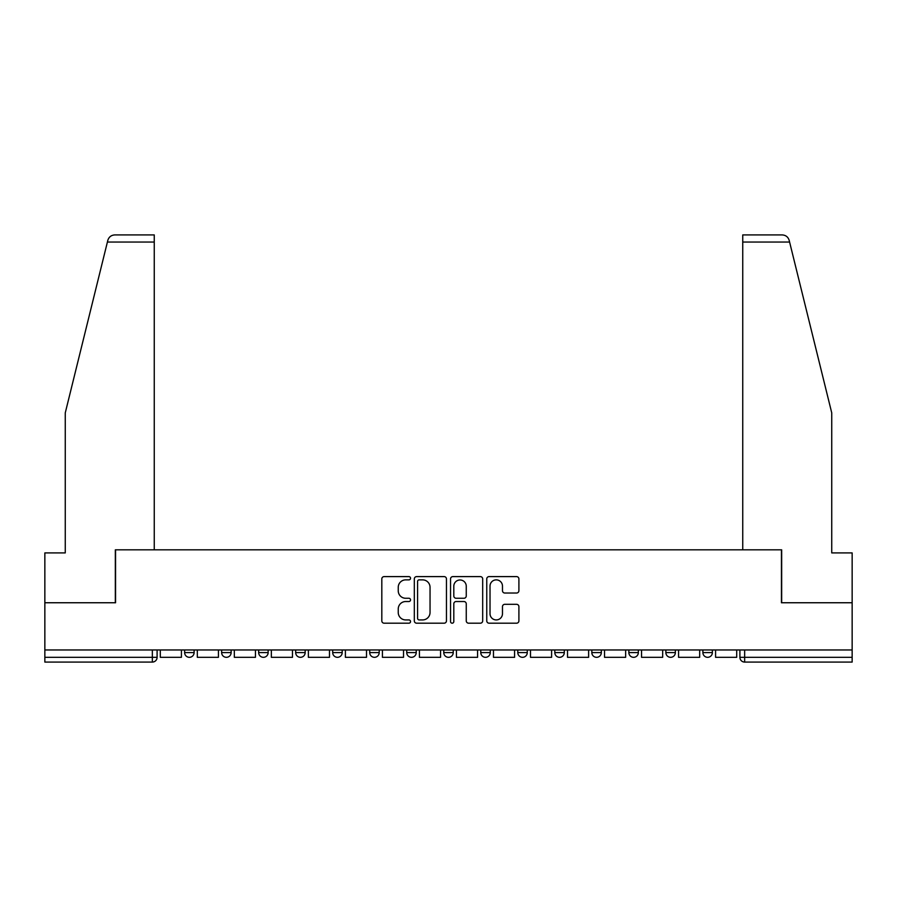 <?xml version="1.0" encoding="UTF-8"?>
<svg xmlns="http://www.w3.org/2000/svg" width="897" height="897" viewBox="0 0 897 897"><rect width="100%" height="100%" fill="white"/><g stroke="black" fill="none" stroke-linecap="round" stroke-linejoin="round"><path stroke-width="1.35" d="M410.534 578.24A1.626 1.626 0 0 0 408.897 576.603L384.151 576.603A2.332 2.332 0 0 0 381.819 578.935L381.819 620.859A2.332 2.332 0 0 0 384.151 623.191L408.897 623.191A1.626 1.626 0 0 0 410.534 621.565A1.626 1.626 0 0 0 408.897 619.928L405.702 619.928A7.456 7.456 0 0 1 398.246 612.472L398.246 608.985A7.456 7.456 0 0 1 405.702 601.528L408.897 601.528A1.626 1.626 0 0 0 410.534 599.902A1.626 1.626 0 0 0 408.897 598.265L405.702 598.265A7.456 7.456 0 0 1 398.246 590.809L398.246 587.322A7.456 7.456 0 0 1 405.702 579.866L408.897 579.866A1.626 1.626 0 0 0 410.534 578.24M554.806 649.966L554.806 652.579L564.303 652.579A4.743 4.743 0 0 1 559.56 657.322A4.743 4.743 0 0 1 554.806 652.579L554.806 649.966M517.793 649.966L517.793 652.579L527.279 652.579A4.743 4.743 0 0 1 522.536 657.322A4.743 4.743 0 0 1 517.793 652.579L517.793 649.966M332.697 652.579L332.697 649.966L332.697 652.579A4.743 4.743 0 0 0 337.44 657.322A4.743 4.743 0 0 1 332.697 652.579L342.194 652.579A4.743 4.743 0 0 1 337.44 657.322M295.674 649.966L295.674 652.579L305.171 652.579A4.743 4.743 0 0 1 300.428 657.322A4.743 4.743 0 0 1 295.674 652.579L295.674 649.966M258.661 649.966L258.661 652.579L268.147 652.579A4.743 4.743 0 0 1 263.404 657.322A4.743 4.743 0 0 1 258.661 652.579L258.661 649.966M221.637 652.579L221.637 649.966L221.637 652.579A4.743 4.743 0 0 0 226.38 657.322A4.743 4.743 0 0 1 221.637 652.579L231.134 652.579A4.743 4.743 0 0 1 226.38 657.322A4.743 4.743 0 0 0 231.134 652.579A4.743 4.743 0 0 1 226.38 657.322M184.625 652.579L184.625 649.966L184.625 652.579A4.743 4.743 0 0 0 189.368 657.322A4.743 4.743 0 0 1 184.625 652.579L194.111 652.579A4.743 4.743 0 0 1 189.368 657.322A4.743 4.743 0 0 0 194.111 652.579A4.743 4.743 0 0 1 189.368 657.322M516.571 593.029A2.332 2.332 0 0 0 518.903 590.697L518.903 578.935A2.332 2.332 0 0 0 516.571 576.603L489.089 576.603A2.332 2.332 0 0 0 486.757 578.935L486.757 620.859A2.332 2.332 0 0 0 489.089 623.191L516.571 623.191A2.332 2.332 0 0 0 518.903 620.859L518.903 606.652A2.332 2.332 0 0 0 516.571 604.32L504.809 604.32A2.332 2.332 0 0 0 502.477 606.652L502.477 613.694A6.234 6.234 0 0 1 496.254 619.928A6.234 6.234 0 0 1 490.02 613.694L490.02 586.1A6.234 6.234 0 0 1 496.254 579.866A6.234 6.234 0 0 1 502.477 586.1L502.477 590.697A2.332 2.332 0 0 0 504.809 593.029L516.571 593.029M107.405 242.044L107.819 240.34C108.907 236.976 111.206 235.171 114.738 234.924L154.25 234.924L154.25 242.044L107.405 242.044L65.257 412.9L65.257 552.911L44.85 552.911L44.85 602.75L115.567 602.75L115.567 549.827L781.433 549.827L781.433 602.75L852.15 602.75L852.15 649.966L44.85 649.966L44.85 657.322L157.098 657.322L157.098 649.966M154.25 242.044L154.25 549.827L115.332 549.827L115.332 602.75L44.85 602.75L44.85 649.966M446.459 578.935A2.332 2.332 0 0 0 444.127 576.603L416.645 576.603A2.332 2.332 0 0 0 414.313 578.935L414.313 620.859A2.332 2.332 0 0 0 416.645 623.191L444.127 623.191A2.332 2.332 0 0 0 446.459 620.859L446.459 578.935M452.873 576.603L480.355 576.603A2.332 2.332 0 0 1 482.687 578.935L482.687 620.859A2.332 2.332 0 0 1 480.355 623.191L468.593 623.191A2.332 2.332 0 0 1 466.261 620.859L466.261 603.86A2.332 2.332 0 0 0 463.928 601.528L456.125 601.528A2.332 2.332 0 0 0 453.804 603.86L453.804 621.565A1.626 1.626 0 0 1 452.166 623.191A1.626 1.626 0 0 1 450.541 621.565L450.541 578.935A2.332 2.332 0 0 1 452.873 576.603M739.902 649.966L739.902 657.322L852.15 657.322L852.15 662.076L744.656 662.076A4.743 4.743 0 0 1 739.902 657.322A4.743 4.743 0 0 0 744.656 662.076L744.656 649.966M852.15 649.966L852.15 657.322M152.344 649.966L152.344 662.076A4.743 4.743 0 0 0 157.098 657.322A4.743 4.743 0 0 1 152.344 662.076L44.85 662.076L44.85 657.322M712.375 649.966L712.375 652.579A4.743 4.743 0 0 1 707.632 657.322A4.743 4.743 0 0 1 702.889 652.579L712.375 652.579A4.743 4.743 0 0 1 707.632 657.322A4.743 4.743 0 0 0 712.375 652.579M702.889 649.966L702.889 652.579M675.363 649.966L675.363 652.579A4.743 4.743 0 0 1 670.62 657.322A4.743 4.743 0 0 1 665.866 652.579A4.743 4.743 0 0 0 670.62 657.322M665.866 649.966L665.866 652.579L675.363 652.579M638.339 649.966L638.339 652.579A4.743 4.743 0 0 1 633.596 657.322A4.743 4.743 0 0 1 628.853 652.579L638.339 652.579L638.339 649.966M628.853 649.966L628.853 652.579M601.326 649.966L601.326 652.579A4.743 4.743 0 0 1 596.572 657.322A4.743 4.743 0 0 1 591.829 652.579L601.326 652.579A4.743 4.743 0 0 1 596.572 657.322A4.743 4.743 0 0 0 601.326 652.579L601.326 649.966M591.829 649.966L591.829 652.579M564.303 649.966L564.303 652.579M527.279 649.966L527.279 652.579L527.279 649.966M490.267 649.966L490.267 652.579A4.743 4.743 0 0 1 485.524 657.322A4.743 4.743 0 0 1 480.77 652.579L490.267 652.579L490.267 649.966M480.77 649.966L480.77 652.579M453.243 649.966L453.243 652.579A4.743 4.743 0 0 1 448.5 657.322A4.743 4.743 0 0 1 443.757 652.579L453.243 652.579M443.757 649.966L443.757 652.579M416.23 649.966L416.23 652.579A4.743 4.743 0 0 1 411.476 657.322A4.743 4.743 0 0 1 406.733 652.579A4.743 4.743 0 0 0 411.476 657.322M406.733 649.966L406.733 652.579L416.23 652.579M379.207 649.966L379.207 652.579A4.743 4.743 0 0 1 374.464 657.322A4.743 4.743 0 0 1 369.721 652.579A4.743 4.743 0 0 0 374.464 657.322A4.743 4.743 0 0 0 379.207 652.579A4.743 4.743 0 0 1 374.464 657.322M369.721 649.966L369.721 652.579L379.207 652.579M342.194 649.966L342.194 652.579M305.171 649.966L305.171 652.579A4.743 4.743 0 0 1 300.428 657.322A4.743 4.743 0 0 0 305.171 652.579L305.171 649.966M268.147 649.966L268.147 652.579A4.743 4.743 0 0 1 263.404 657.322A4.743 4.743 0 0 0 268.147 652.579L268.147 649.966M231.134 649.966L231.134 652.579L231.134 649.966M194.111 649.966L194.111 652.579L194.111 649.966M419.213 579.866A1.626 1.626 0 0 0 417.576 581.503L417.576 618.302A1.626 1.626 0 0 0 419.213 619.928L422.588 619.928A7.456 7.456 0 0 0 430.044 612.472L430.044 587.322A7.456 7.456 0 0 0 422.588 579.866L419.213 579.866M466.261 586.212A6.234 6.234 0 0 0 460.026 579.978A6.234 6.234 0 0 0 453.804 586.212L453.804 595.933A2.332 2.332 0 0 0 456.125 598.265L463.928 598.265A2.332 2.332 0 0 0 466.261 595.933L466.261 586.212M181.418 649.966L181.418 657.322L160.294 657.322L160.294 649.966M107.819 240.34C108.481 238.423 108.481 238.423 107.819 240.34M789.595 242.044L789.181 240.34C788.519 238.423 788.519 238.423 789.181 240.34C788.519 238.423 788.519 238.423 789.181 240.34C788.093 236.976 785.794 235.171 782.262 234.924L742.75 234.924L742.75 549.827L781.668 549.827L781.668 602.75L852.15 602.75L852.15 552.911L831.743 552.911L831.743 412.9L789.595 242.044L742.75 242.044M218.431 649.966L218.431 657.322L197.318 657.322L197.318 649.966M255.454 649.966L255.454 657.322L234.33 657.322L234.33 649.966M292.478 649.966L292.478 657.322L271.354 657.322L271.354 649.966M329.491 649.966L329.491 657.322L308.377 657.322L308.377 649.966M366.514 649.966L366.514 657.322L345.39 657.322L345.39 649.966M403.527 649.966L403.527 657.322L382.414 657.322L382.414 649.966M440.55 649.966L440.55 657.322L419.426 657.322L419.426 649.966M477.574 649.966L477.574 657.322L456.45 657.322L456.45 649.966M514.586 649.966L514.586 657.322L493.473 657.322L493.473 649.966M551.61 649.966L551.61 657.322L530.486 657.322L530.486 649.966M588.623 649.966L588.623 657.322L567.509 657.322L567.509 649.966M625.646 649.966L625.646 657.322L604.522 657.322L604.522 649.966M662.67 649.966L662.67 657.322L641.546 657.322L641.546 649.966M699.682 649.966L699.682 657.322L678.569 657.322L678.569 649.966M736.706 649.966L736.706 657.322L715.582 657.322L715.582 649.966M744.656 662.076A4.743 4.743 0 0 1 739.902 657.322"/></g></svg>
